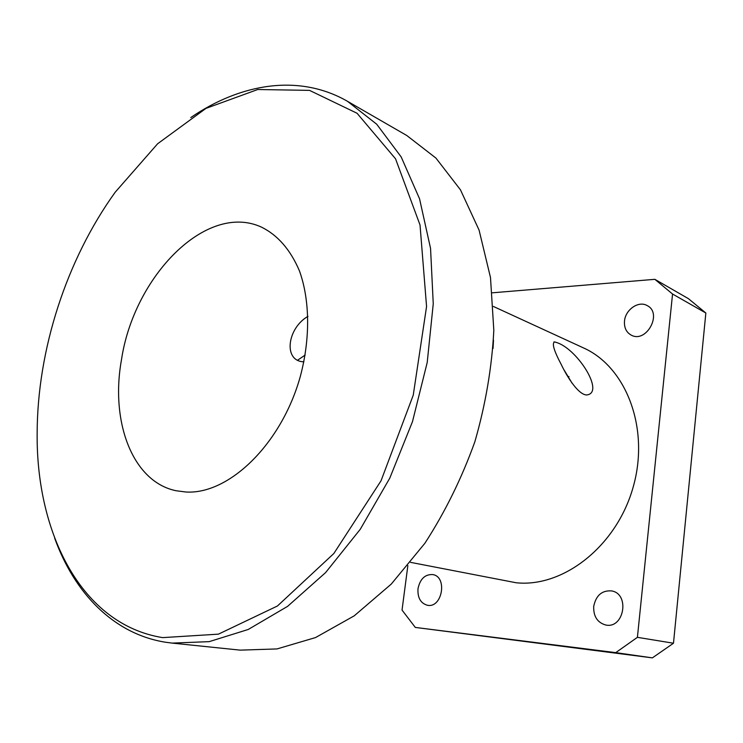 <?xml version="1.0" encoding="UTF-8"?>
<svg xmlns="http://www.w3.org/2000/svg" width="743" height="743" viewBox="0 0 743 743"><rect width="100%" height="100%" fill="white"/><g stroke="black" fill="none" stroke-linecap="round" stroke-linejoin="round"><path stroke-width="1.11" d="M568.989 376.617L567.94 376.84M121.443 359.965C133.749 276.545 206.313 201.724 261.452 227.117C277.808 235.187 290.485 249.806 299.475 270.963C309.961 300.181 310.425 338.827 300.2 376.859C281.263 444.472 228.621 494.857 185.796 491.996L176.11 490.742C132.412 481.789 110.28 421.764 121.443 359.965M303.878 361.832L303.478 361.822C282.897 360.801 287.43 327.988 307.983 316.36M572.166 383.323L563.9 369.67M347.529 101.336L406.774 135.495L435.918 158.064L460.474 189.846L479.077 230.107L490.491 277.538L493.816 330.273C491.912 367.33 485.588 404.517 474.842 441.816C461.691 478.343 445.029 512.178 424.847 543.319L391.255 584.1L354.207 615.845L315.543 637.568L277.018 648.927L240.184 650.134L172.162 643.104L209.21 641.646L248.218 629.479L287.606 606.353L325.592 572.602L360.262 529.285L389.769 478.167L412.486 421.634L427.206 362.51L433.253 303.794L430.55 248.376L419.544 198.771L401.183 156.949L376.71 124.23L347.529 101.336C299.373 73.603 241.02 83.197 190.784 117.552M54.648 538.108C74.393 592.96 113.335 633.807 165.262 642.193L172.162 643.104M162.671 637.624C81.758 624.705 36.147 533.725 37.15 433.318C37.317 349.944 66.471 259.874 115.202 192.205L157.627 143.761L205.997 108.367L257.756 89.513L309.525 90.377L357.067 113.27L395.545 158.816L420.027 224.999L426.566 306.543L413.247 395.165L381.048 480.767L333.821 553.535L277.445 605.991L218.433 634.15L162.671 637.624M557.482 342.811C578.342 350.204 605.183 393.344 586.487 394.97C578.509 394.533 567.633 377.983 561.244 364.488C553.823 350.492 551.659 342.978 554.761 341.938L557.482 342.811M493.51 340.118L493.036 348.476M297.469 360.309L305.159 355.052M418.003 588.67C420.092 578.936 424.987 574.246 432.686 574.571C447.741 576.587 442.308 608.48 427.401 605.266C420.594 603.279 417.464 597.753 418.003 588.67M593.703 606.399C595.979 595.384 601.951 590.221 611.61 590.917C630.101 593.824 624.12 629.07 605.759 625.012C597.4 622.625 593.378 616.421 593.703 606.399M624.501 321.097C625.346 309.664 638.581 300.46 647.134 305.568C662.914 313.137 646.336 343.675 631.188 335.102C626.265 332.307 624.036 327.644 624.501 321.097M705.85 313.017L673.483 643.234L637.41 637.327L672.554 294.024L705.85 313.017L688.417 298.658L654.852 279.322L492.358 292.807M415.309 627.426L615.743 652.633L652.373 657.871L415.309 627.426L402.037 610.096L407.851 565.655M493.389 306.46L583.385 347.863C626.126 366.773 650.06 428.321 633.12 487.259C616.569 546.309 563.185 587.75 516.171 582.763L410.554 562.358M637.41 637.327L615.743 652.633M654.852 279.322L672.554 294.024M673.483 643.234L652.373 657.871M554.761 341.938L553.86 341.984"/></g></svg>
